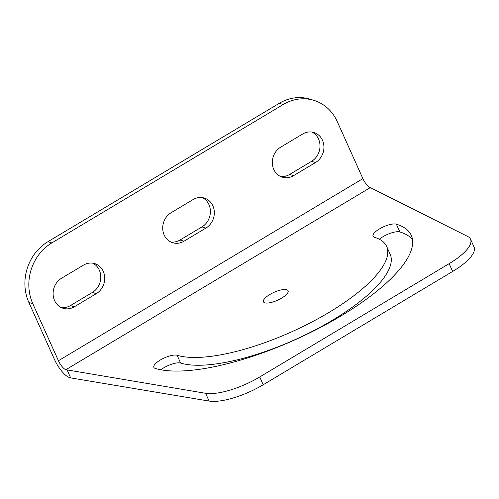 <?xml version="1.0" encoding="UTF-8"?>
<svg xmlns="http://www.w3.org/2000/svg" width="499" height="499" viewBox="0 0 499 499"><rect width="100%" height="100%" fill="white"/><g stroke="black" fill="none" stroke-linecap="round" stroke-linejoin="round"><path stroke-width="0.75" d="M264.819 302.837A13.51 4.329 -24.2 0 0 279.677 299.2A13.51 4.329 -24.2 0 0 288.098 290.742A13.51 4.329 -24.2 0 0 286.738 289.726A13.51 4.329 -24.2 0 0 271.88 293.362A13.51 4.329 -24.2 0 0 263.46 301.82A13.51 4.329 -24.2 0 0 264.819 302.837M304.271 133.183A16.511 14.689 107 0 0 302.668 134.013L280.75 147.124A16.511 14.689 107 0 0 279.24 148.153A16.511 14.689 107 0 0 272.41 164.346A16.511 14.689 107 0 0 282.334 177.182A16.511 14.689 107 0 0 291.971 176.49A16.511 14.689 107 0 0 293.574 175.654L315.493 162.543A16.511 14.689 107 0 0 317.008 161.52A16.511 14.689 107 0 0 322.479 140.269A16.511 14.689 107 0 0 313.908 132.491A16.511 14.689 107 0 0 304.271 133.183M315.493 162.543L311.557 161.345A16.511 14.689 107 0 0 318.543 139.065A16.511 14.689 107 0 0 311.894 132.048M194.666 198.739A16.511 14.689 107 0 0 193.069 199.575L171.145 212.686A16.511 14.689 107 0 0 169.635 213.715A16.511 14.689 107 0 0 162.805 229.902A16.511 14.689 107 0 0 172.735 242.739A16.511 14.689 107 0 0 182.366 242.046A16.511 14.689 107 0 0 183.969 241.217L205.887 228.105A16.511 14.689 107 0 0 207.403 227.076A16.511 14.689 107 0 0 212.873 205.825A16.511 14.689 107 0 0 204.303 198.053A16.511 14.689 107 0 0 194.666 198.739M205.887 228.105L201.958 226.902A16.511 14.689 107 0 0 208.944 204.621A16.511 14.689 107 0 0 202.288 197.604M85.061 264.295A16.511 14.689 107 0 0 83.464 265.131L61.539 278.242A16.511 14.689 107 0 0 60.03 279.272A16.511 14.689 107 0 0 53.2 295.458A16.511 14.689 107 0 0 63.13 308.295A16.511 14.689 107 0 0 72.767 307.609A16.511 14.689 107 0 0 74.363 306.773L96.282 293.662A16.511 14.689 107 0 0 97.798 292.632A16.511 14.689 107 0 0 103.268 271.381A16.511 14.689 107 0 0 94.698 263.609A16.511 14.689 107 0 0 85.061 264.295M96.282 293.662L92.352 292.458A16.511 14.689 107 0 0 99.338 270.184A16.511 14.689 107 0 0 92.683 263.16M32.791 303.666A45.022 40.057 -73 0 1 51.846 242.907L283.232 104.509A45.022 40.057 -73 0 1 313.871 100.355A45.022 40.057 -73 0 1 337.249 121.563L362.892 178.617A9.007 2.932 -120.9 0 0 370.32 187.605L467.75 236.489A45.022 14.421 155.8 0 1 470.551 239.202A45.022 14.421 155.8 0 1 449.15 263.665L259.729 376.97A45.022 14.421 155.8 0 1 205.6 393.293L65.868 369.709A9.007 2.932 59.1 0 1 58.439 360.727L32.791 303.666L28.861 302.463L54.503 359.523A18.008 5.863 59.1 0 0 69.361 377.487L70.677 377.893L67.178 370.108M396.343 224.17A13.51 4.329 -24.2 0 0 381.486 227.806A13.51 4.329 -24.2 0 0 373.065 236.264A13.51 4.329 -24.2 0 0 374.425 237.281A121.569 38.934 155.8 0 1 386.663 246.45A121.569 38.934 155.8 0 1 310.846 322.554A121.569 38.934 155.8 0 1 177.133 355.282A13.51 4.329 -24.2 0 0 162.281 358.924A13.51 4.329 -24.2 0 0 153.854 367.376A13.51 4.329 -24.2 0 0 155.214 368.399A148.583 47.586 -24.2 0 0 318.636 328.392A148.583 47.586 -24.2 0 0 411.301 235.378A148.583 47.586 -24.2 0 0 396.343 224.17L399.842 231.948A13.51 4.329 -24.2 0 0 379.346 239.252M177.133 355.282L180.632 363.066A121.569 38.934 -24.2 0 0 314.339 330.338A121.569 38.934 -24.2 0 0 390.156 254.228L386.663 246.45M412.505 239.514A148.583 47.586 -24.2 0 0 399.842 231.948M180.632 363.066A13.51 4.329 -24.2 0 0 160.884 369.771M279.59 299.244A13.51 4.329 -24.2 0 0 275.467 301.097M205.6 393.293L209.093 401.071L70.677 377.893M209.093 401.071A45.022 14.421 -24.2 0 0 263.223 384.748L452.649 271.45A45.022 14.421 -24.2 0 0 474.05 246.986L470.551 239.202M311.557 161.345L289.638 174.457L293.574 175.654M280.419 176.421A16.511 14.689 107 0 0 289.638 174.457M201.958 226.902L180.033 240.013L183.969 241.217M170.814 241.984A16.511 14.689 107 0 0 180.033 240.013M92.352 292.458L70.434 305.569L74.363 306.773M61.209 307.54A16.511 14.689 107 0 0 70.434 305.569M51.846 242.907L47.91 241.709L279.297 103.305L283.232 104.509M47.91 241.709A45.022 40.057 107 0 0 28.861 302.463M313.871 100.355L309.941 99.151A45.022 40.057 107 0 0 279.297 103.305M58.439 360.727L362.892 178.617M65.868 369.709L370.32 187.605M263.223 384.748L259.729 376.97M452.649 271.45L449.15 263.665"/></g></svg>
